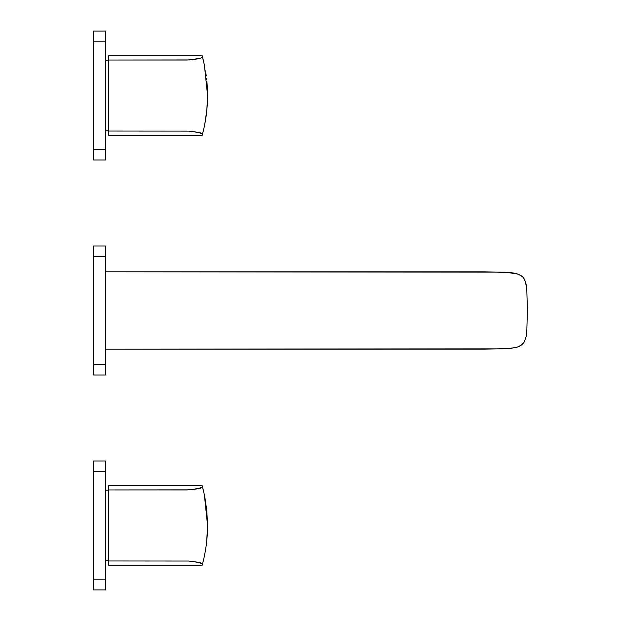 <?xml version="1.0" encoding="UTF-8"?>
<svg xmlns="http://www.w3.org/2000/svg" width="621" height="621" viewBox="0 0 621 621"><rect width="100%" height="100%" fill="white"/><g stroke="black" fill="none" stroke-linecap="round" stroke-linejoin="round"><path stroke-width="0.93" d="M93.608 374.991L105.43 374.991L105.43 364.24L93.608 364.24L93.608 256.76L105.43 256.76L105.43 374.991L93.608 374.991L93.608 364.24L93.608 374.991M105.43 246.009L93.608 246.009L93.608 364.24L105.43 364.24L105.43 246.009L105.43 256.76L93.608 256.76L93.608 246.009L105.43 246.009M527.392 310.5L526.802 331.56L526.065 336.776L524.349 341.783L522.812 343.933L518.38 346.79L510.625 348.428L484.225 349.188L105.43 349.196L505.478 348.823L515.989 347.535L518.527 346.735L520.879 345.548L524.403 341.682L526.08 336.698L526.802 331.505L527.392 310.5L526.787 288.998L526.018 283.836L524.217 278.899L522.626 276.811L518.131 274.094L505.191 272.161L105.43 271.804L484.186 271.812L510.509 272.557L515.709 273.387L520.608 275.25L522.672 276.865L525.319 281.329L526.787 289.013L527.392 309.871M105.43 285.823L105.43 287.391M93.608 160.024L105.43 160.024L105.43 149.281L93.608 149.281L93.608 41.801L105.43 41.801L105.43 160.024L93.608 160.024L93.608 149.281L93.608 160.024M105.43 31.05L93.608 31.05L93.608 149.281L105.43 149.281L105.43 31.05L105.43 41.801L93.608 41.801L93.608 31.05L105.43 31.05M207.096 84.029L207.538 95.541L206.847 109.956L204.798 124.06M202.252 134.982L202.477 134.152L201.903 133.499L200.094 132.762L188.893 131.101L108.659 131.039L108.659 60.035L189.607 59.942L200.49 58.188L202.097 57.45L202.26 56.115M108.659 55.812L108.659 60.035L187.27 60.027L197.726 58.917L201.445 57.815L202.469 56.899L203.16 59.585M203.618 129.595L202.469 134.175L198.759 132.397L188.893 131.101L108.659 131.039L108.659 135.262M202.244 135.029L202.5 134.074M205.489 70.848L205.667 71.904M205.815 72.874L205.97 73.93M206.614 78.945L206.669 79.434M202.167 55.774L108.659 55.774L108.659 135.308L202.167 135.308M202.229 56.006L202.508 57.023M206.607 78.82L206.552 78.347M205.978 73.961L206.25 75.909M207.057 83.563L206.847 81.141M207.003 82.888L206.894 81.685M108.659 60.284L105.43 60.284M105.43 130.79L108.659 130.79L105.43 130.79M93.608 589.95L105.43 589.95L105.43 579.199L93.608 579.199L93.608 471.719L105.43 471.719L105.43 589.95L93.608 589.95L93.608 579.199L93.608 589.95M105.43 460.976L93.608 460.976L93.608 579.199L105.43 579.199L105.43 460.976L105.43 471.719L93.608 471.719L93.608 460.976L105.43 460.976M204.798 496.94L206.84 511.036L207.538 525.459L206.715 541.186M206.413 543.786L206.343 544.369M205.621 549.383L205.442 550.447M202.252 564.908L202.477 564.078L201.903 563.426L200.094 562.688L188.893 561.027L108.659 560.965L108.659 489.961L189.607 489.868L200.49 488.106L202.097 487.376L202.229 485.933L203.16 489.511M203.618 559.521L202.469 564.101L198.759 562.315L188.893 561.027L108.659 560.965L108.659 565.188M202.244 564.947L202.5 563.992M108.659 485.738L108.659 565.226L202.167 565.226M202.167 485.692L108.659 485.692L108.659 489.961L187.27 489.953L197.726 488.843L202.508 486.949M206.001 546.868L205.939 547.326M205.869 547.769L205.753 548.553M108.659 490.21L105.43 490.21M105.43 560.716L108.659 560.716L105.43 560.716M202.081 135.603L203.867 128.531C206.335 117.563 207.561 106.447 207.538 95.199L204.371 64.887L202.089 55.486M202.081 565.529L203.867 558.458C206.335 547.481 207.561 536.373 207.538 525.125L204.371 494.813L202.089 485.405"/></g></svg>
